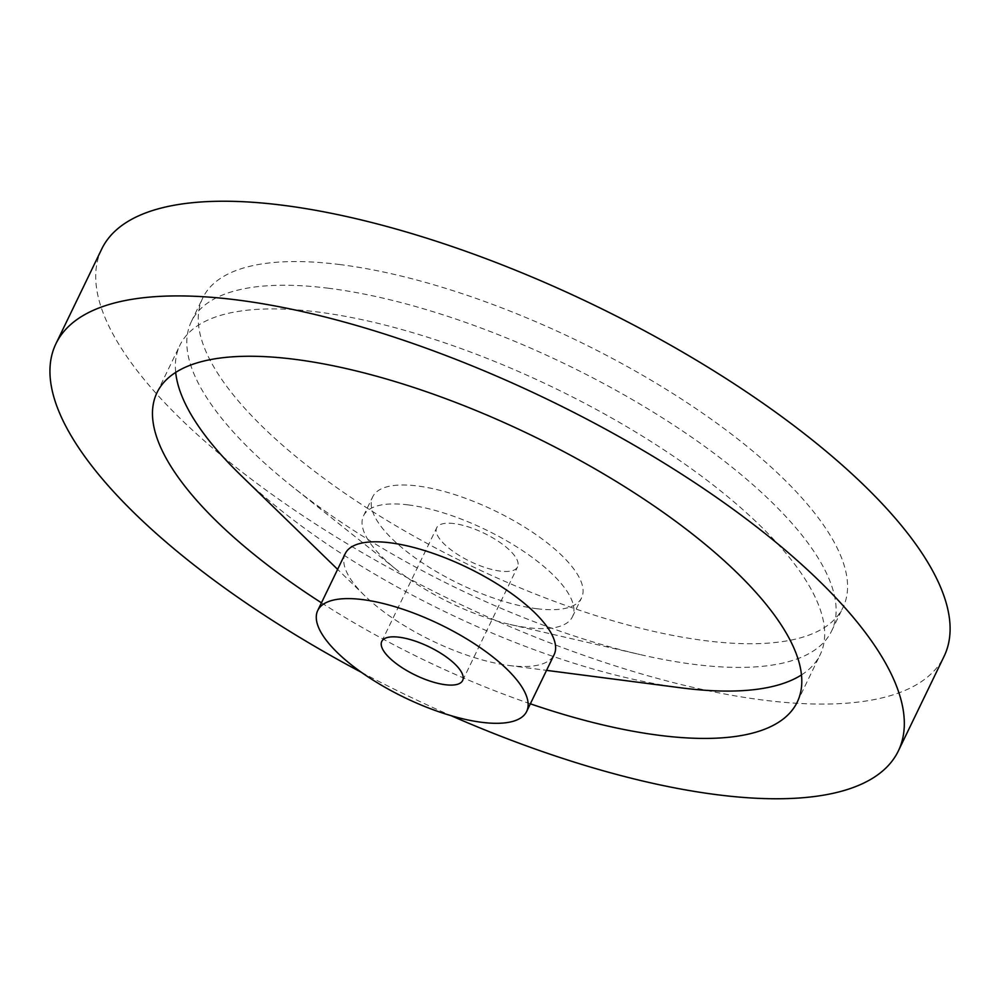 <?xml version="1.0" encoding="UTF-8"?>
<svg xmlns="http://www.w3.org/2000/svg" width="1000" height="1000" viewBox="0 0 1000 1000"><rect width="100%" height="100%" fill="white"/><g stroke="black" fill="none" stroke-linecap="round" stroke-linejoin="round"><path stroke-width="0.75" stroke-dasharray="5 3.75" d="M454.038 523.587A44.913 15.725 -154.2 0 0 436.7 527.8A44.913 15.725 -154.2 0 0 455.012 552.725A44.913 15.725 -154.2 0 0 500.238 571.1A44.913 15.725 -154.2 0 0 517.575 566.888A44.913 15.725 -154.2 0 0 499.275 541.962A44.913 15.725 -154.2 0 0 454.038 523.587M345.213 553.663A116.025 40.637 -154.2 0 0 364.925 595.9A116.025 40.637 -154.2 0 0 508.787 665.45A116.025 40.637 -154.2 0 0 509.363 665.525A116.025 40.637 -154.2 0 0 554.138 654.65M801.475 674.925A355.55 124.513 -154.2 0 0 820.138 654.75A355.55 124.513 -154.2 0 0 675.225 457.438A355.55 124.513 -154.2 0 0 317.113 311.925A355.55 124.513 -154.2 0 0 179.913 345.25A355.55 124.513 -154.2 0 0 175.688 372.413M321.45 602.812A355.55 124.513 -154.2 0 0 530.363 703.812M240.287 474.725A355.55 124.513 -154.2 0 0 681.162 687.85M101.713 249.037A467.825 163.837 -154.2 0 0 292.387 508.663A467.825 163.837 -154.2 0 0 763.587 700.125A467.825 163.837 -154.2 0 0 944.112 656.275M328.55 288.25A355.55 124.513 -154.2 0 0 191.363 321.587A355.55 124.513 -154.2 0 0 292.087 486.388A355.55 124.513 -154.2 0 0 639.85 654.513A355.55 124.513 -154.2 0 0 694.388 664.412A355.55 124.513 -154.2 0 0 831.575 631.075A355.55 124.513 -154.2 0 0 686.663 433.762A355.55 124.513 -154.2 0 0 328.55 288.25M340 264.575A355.55 124.513 -154.2 0 0 202.8 297.913A355.55 124.513 -154.2 0 0 347.713 495.225A355.55 124.513 -154.2 0 0 705.825 640.738A355.55 124.513 -154.2 0 0 843.025 607.4A355.55 124.513 -154.2 0 0 698.112 410.087A355.55 124.513 -154.2 0 0 340 264.575M408.3 504.913A116.025 40.637 -154.2 0 0 363.525 515.788A116.025 40.637 -154.2 0 0 396.4 569.562A116.025 40.637 -154.2 0 0 509.875 624.425A116.025 40.637 -154.2 0 0 527.675 627.65A116.025 40.637 -154.2 0 0 572.438 616.775A116.025 40.637 -154.2 0 0 525.15 552.388A116.025 40.637 -154.2 0 0 408.3 504.913M536.825 608.713A116.025 40.637 -154.2 0 0 581.6 597.837A116.025 40.637 -154.2 0 0 534.312 533.45A116.025 40.637 -154.2 0 0 417.45 485.975A116.025 40.637 -154.2 0 0 372.688 496.85A116.025 40.637 -154.2 0 0 419.963 561.237A116.025 40.637 -154.2 0 0 536.825 608.713M361.438 672.362A467.825 163.837 -154.2 0 0 451.037 715.662M381.775 641.413L436.7 527.8M157.025 392.6L179.913 345.25M191.363 321.587L202.8 297.913M509.875 624.425L639.85 654.513M396.4 569.562L292.087 486.388M572.438 616.775L581.6 597.837M363.525 515.788L372.688 496.85M831.575 631.075L843.025 607.4M797.25 702.087L820.138 654.75M508.787 665.45L546.538 670.362M364.925 595.9L337.625 569.362M462.65 680.512L517.575 566.888"/><path stroke-width="1.5" d="M399.113 637.212A44.913 15.725 -154.2 0 0 381.775 641.413A44.913 15.725 -154.2 0 0 400.075 666.338A44.913 15.725 -154.2 0 0 445.312 684.725A44.913 15.725 -154.2 0 0 462.65 680.512A44.913 15.725 -154.2 0 0 444.338 655.588A44.913 15.725 -154.2 0 0 399.113 637.212M526.663 711.462L554.138 654.65A116.025 40.637 -154.2 0 0 506.85 590.262A116.025 40.637 -154.2 0 0 389.988 542.775A116.025 40.637 -154.2 0 0 345.213 553.663L317.75 610.475A116.025 40.637 -154.2 0 0 365.037 674.85A116.025 40.637 -154.2 0 0 481.9 722.337A116.025 40.637 -154.2 0 0 526.663 711.462A116.025 40.637 -154.2 0 0 479.387 647.075A116.025 40.637 -154.2 0 0 362.525 599.587A116.025 40.637 -154.2 0 0 317.75 610.475M546.538 670.362L681.162 687.85A355.55 124.513 -154.2 0 0 682.938 688.075A355.55 124.513 -154.2 0 0 801.475 674.925M530.363 703.812A355.55 124.513 -154.2 0 0 660.05 735.425A355.55 124.513 -154.2 0 0 797.25 702.087A355.55 124.513 -154.2 0 0 652.337 504.775A355.55 124.513 -154.2 0 0 294.225 359.263A355.55 124.513 -154.2 0 0 157.025 392.6A355.55 124.513 -154.2 0 0 321.45 602.812M175.688 372.413A355.55 124.513 -154.2 0 0 240.287 474.725L337.625 569.362M451.037 715.662A467.825 163.837 -154.2 0 0 717.812 794.812A467.825 163.837 -154.2 0 0 898.337 750.962L944.112 656.275A467.825 163.837 -154.2 0 0 753.438 396.65A467.825 163.837 -154.2 0 0 282.238 205.188A467.825 163.837 -154.2 0 0 101.713 249.037L55.938 343.725A467.825 163.837 -154.2 0 0 361.438 672.362M898.337 750.962A467.825 163.837 -154.2 0 0 707.663 491.337A467.825 163.837 -154.2 0 0 236.462 299.875A467.825 163.837 -154.2 0 0 55.938 343.725"/></g></svg>
